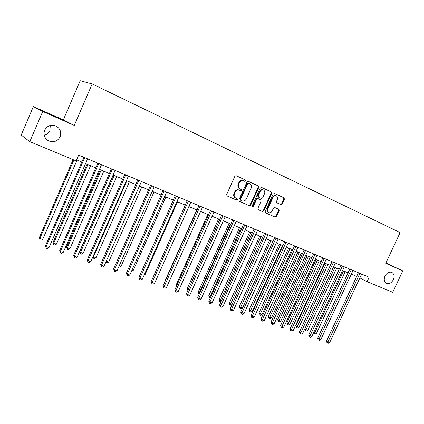 <?xml version="1.0" encoding="UTF-8"?>
<svg xmlns="http://www.w3.org/2000/svg" width="424" height="424" viewBox="0 0 424 424"><rect width="100%" height="100%" fill="white"/><g stroke="black" fill="none" stroke-linecap="round" stroke-linejoin="round"><path stroke-width="0.64" d="M245.734 180.974L245.443 179.993L236.163 175.7L234.832 176.31L226.639 194.526L227.041 195.915L236.407 200.038L237.334 199.603L237.058 198.644L235.749 198.066C234.212 197.096 233.788 195.628 234.488 193.657L235.166 192.146C236.216 190.275 237.631 189.618 239.412 190.191L240.604 190.726L241.532 190.302L241.245 189.327L240.005 188.765C238.431 187.795 237.997 186.311 238.701 184.302L239.38 182.792C240.429 180.916 241.844 180.269 243.614 180.847L244.812 181.398L245.734 180.974M244.436 181.223L245.22 180.762L244.934 179.781L235.993 175.647M226.909 195.835L235.908 199.794L236.836 199.365L236.666 198.469M235.68 198.029L235.256 197.828C233.714 196.858 233.295 195.39 233.99 193.423L234.668 191.918C235.718 190.042 237.127 189.39 238.908 189.957L240.101 190.498L241.023 190.069L240.742 189.099L240.042 188.786M384.976 276.119C383.683 279.469 384.149 281.886 386.381 283.365C389.115 284.271 391.437 283.052 393.339 279.708C394.643 276.342 394.166 273.92 391.903 272.436C389.184 271.561 386.874 272.791 384.976 276.119M44.674 130.189C43.206 134.647 44.446 138.176 48.394 140.773C53.498 142.835 57.399 141.51 60.102 136.804C61.597 132.262 60.298 128.7 56.196 126.108C51.166 124.184 47.324 125.541 44.674 130.189M44.186 135.155C46.873 134.572 48.787 133.046 49.926 130.587L50.26 125.43M280.937 204.649L282.183 204.05L284.403 199.174L284.038 197.838L274.45 193.402L273.189 194.001L265.212 211.549L265.572 212.875L275.25 217.136L276.496 216.526L279.172 210.654L278.817 209.334L274.704 207.484L273.448 208.089L272.118 211.019C271.243 212.562 270.099 213.092 268.683 212.615C267.47 211.846 267.152 210.664 267.729 209.069L272.971 197.531C273.825 196.01 274.948 195.475 276.342 195.93C277.598 196.694 277.932 197.897 277.344 199.529L276.474 201.448L276.835 202.783L280.937 204.649M385.729 263.32L402.8 270.878L392.714 292.3L367.073 281.653L369.129 277.254L78.673 155.099L76.161 160.897L29.807 141.658L42.734 111.454L74.274 125.419L92.172 83.941L400.129 232.591L385.729 263.32M258.778 187.355L258.38 185.977L248.316 181.318L247.001 181.923L238.882 199.927L239.295 201.31L249.429 205.767L250.722 205.158L258.778 187.355L258.258 187.132L257.861 185.754L248.146 181.265M261.544 187.434L271.365 191.977L271.747 193.339L263.765 210.908L262.493 211.518L258.258 209.652L257.893 208.317L261.142 201.156L260.76 199.805L257.935 198.533L256.647 199.142L253.261 206.626L252.333 207.05L252.073 206.106L260.257 188.039L261.491 187.413M92.172 83.941L80.2 80.703L63.346 119.87L33.358 106.578L42.734 111.454M33.358 106.578L21.2 135.065L29.807 141.658M402.8 270.878L385.888 262.981M359.865 277.879L367.073 281.653M76.606 159.864L81.821 162.037M85.505 163.569L95.766 167.835M99.433 169.362L109.408 173.511M113.054 175.032L122.748 179.061M126.379 180.571L135.797 184.493M139.411 185.993L148.57 189.809M152.163 191.304L161.072 195.008M164.644 196.498L173.31 200.102M176.866 201.58L185.293 205.089M188.828 206.557L197.033 209.97M200.552 211.433L208.534 214.756M212.032 216.214L219.802 219.447M223.284 220.893L230.847 224.042M234.308 225.478L241.675 228.547M245.114 229.978L252.291 232.962M255.714 234.387L262.7 237.292M266.102 238.707L272.908 241.542M276.3 242.952L282.925 245.708M286.295 247.107L292.756 249.8M296.106 251.194L302.402 253.812M305.736 255.195L311.868 257.75M315.18 259.128L321.164 261.619M324.461 262.986L330.291 265.413M333.566 266.776L339.253 269.145M342.513 270.501L348.056 272.807M351.295 274.153L356.701 276.406M74.274 125.419L63.346 119.87M243.466 180.788L243.106 180.635C241.336 180.052 239.926 180.698 238.876 182.569L239.38 182.792M239.539 188.558L239.502 188.537C237.928 187.572 237.493 186.083 238.198 184.08L238.876 182.569M239.136 201.214L248.92 205.523L250.213 204.909L258.258 187.132M248.628 183.157L247.711 183.581L240.588 199.365L240.858 200.324L242.131 200.886C243.89 201.432 245.284 200.78 246.323 198.925L251.172 188.182C251.883 186.173 251.448 184.694 249.874 183.735L248.114 182.94L247.197 183.364L247.711 183.581M240.843 200.319L240.355 200.08L240.085 199.126L247.197 183.364M261.375 187.382L271.365 191.977M258.131 209.578L261.974 211.269L263.246 210.659L271.212 193.111L270.83 191.754M260.749 199.799L257.416 198.299L256.133 198.904L252.746 206.382L253.261 206.626M252.116 206.854L252.746 206.382M264.512 193.715C265.101 192.061 264.756 190.837 263.468 190.058C262.043 189.592 260.893 190.127 260.034 191.664L258.168 195.787L258.561 197.155L261.37 198.421L262.652 197.817L264.512 193.715M263.362 190.01L262.944 189.83C261.513 189.369 260.373 189.904 259.509 191.441L260.034 191.664M261.37 198.421L258.041 196.922L257.649 195.554L259.509 191.441M276.247 195.888L275.807 195.697C274.413 195.247 273.289 195.782 272.436 197.298L272.971 197.531M268.683 212.615L268.154 212.36C266.945 211.597 266.627 210.415 267.2 208.82L272.436 197.298M265.445 212.795L274.715 216.876L275.96 216.272L278.637 210.405L278.34 209.117M280.476 204.437L281.642 203.812L283.857 198.941L283.492 197.605L274.286 193.349M73.092 159.625L39.305 237.668L39.904 238.458L42.691 239.412L77.078 160.06M73.893 159.959L39.904 238.458L39.951 239.91L39.305 237.668M42.691 239.412L41.064 240.291L39.951 239.91M84.615 157.94L83.82 157.431L45.469 245.809L46.115 246.657L84.705 157.638M48.993 247.632L47.303 248.543L46.152 248.157L46.115 246.657L48.993 247.632L87.598 158.852M46.152 248.157L45.469 245.809M87.058 164.215L53.085 242.406L53.726 243.201L56.456 244.139L90.577 165.678M87.901 164.565L53.726 243.201L53.747 244.632L53.085 242.406M56.456 244.139L54.839 245.008L53.747 244.632M100.292 169.722L66.573 247.038L67.257 247.844L69.928 248.761L103.79 171.174M101.172 170.088L67.257 247.844L67.252 249.254L66.573 247.038M69.928 248.761L68.322 249.619L67.252 249.254M113.24 175.107L79.781 251.58L80.502 252.391L83.12 253.287L116.727 176.559M114.162 175.488L80.502 252.391L80.475 253.775L79.781 251.58M83.12 253.287L81.519 254.135L80.475 253.775M98.591 163.818L97.748 163.288L59.705 250.637L60.394 251.496L98.681 163.516M63.213 252.45L61.533 253.345L60.404 252.964L60.394 251.496L63.213 252.45L101.511 164.703M60.404 252.964L59.705 250.637M112.259 169.558L111.369 169.017L73.628 255.354L74.364 256.223L112.344 169.261M77.12 257.156L75.451 258.041L74.348 257.665L74.364 256.223L77.12 257.156L115.111 170.427M74.348 257.665L73.628 255.354M125.621 175.176L124.693 174.619L87.249 259.976L88.028 260.845L125.711 174.879M90.725 261.762L89.067 262.631L87.985 262.271L88.028 260.845L90.725 261.762L128.419 176.018M87.985 262.271L87.249 259.976M126.877 180.783L93.471 256.843L96.036 257.723L129.389 181.827M93.073 256.414L93.471 256.843L93.423 258.205L92.888 256.833M96.036 257.723L94.446 258.555L93.423 258.205M138.696 180.672L137.731 180.099L100.578 264.491L101.4 265.371L138.786 180.38M104.039 266.267L102.385 267.125L101.331 266.77L101.4 265.371L104.039 266.267L141.431 181.493M101.331 266.77L100.578 264.491M106.254 261.232L108.687 262.064L141.791 186.984M108.687 262.064L107.108 262.885L105.809 262.239M106.101 262.546L106.164 261.444M119.266 265.7L121.079 266.32L153.939 192.04M121.079 266.32L119.51 267.131L118.752 266.871M132.007 270.067L133.226 270.486L165.837 196.99M133.226 270.486L131.493 271.228M144.478 274.349L145.13 274.572L177.502 201.845M145.13 274.572L144.16 275.07M156.695 278.541L188.934 206.599M151.49 186.051L150.488 185.463L113.627 268.917L114.485 269.802L151.575 185.76M117.066 270.676L115.423 271.524L114.39 271.175L114.485 269.802L117.066 270.676L154.172 186.852M114.39 271.175L113.627 268.917M164.008 191.309L162.975 190.71L126.394 273.241L127.29 274.137L164.099 191.028M129.823 274.996L128.191 275.828L127.179 275.489L127.29 274.137L129.823 274.996L166.637 192.093M127.179 275.489L126.394 273.241M176.267 196.46L175.197 195.851L138.902 277.481L139.835 278.382L176.358 196.179M142.31 279.22L140.689 280.047L139.697 279.713L139.835 278.382L142.31 279.22L178.838 197.224M139.697 279.713L138.902 277.481M188.272 201.506L187.169 200.881L151.151 281.637L152.115 282.543L188.357 201.23M154.543 283.365L152.926 284.175L151.956 283.847L152.115 282.543L154.543 283.365L190.789 202.253M151.956 283.847L151.151 281.637M200.027 206.446L198.893 205.815L163.15 285.702L164.146 286.613L200.112 206.17M166.521 287.419L164.92 288.219L163.971 287.901L164.146 286.613L166.521 287.419L202.497 207.172M163.971 287.901L163.15 285.702M196.778 209.864L165.01 280.874L165.222 281.064M165.111 281.319L165.01 280.874M211.539 211.29L210.378 210.643L174.905 289.687L175.934 290.604L211.629 211.014M178.26 291.394L176.67 292.184L175.737 291.871L175.934 290.604L178.26 291.394L213.961 211.995M175.737 291.871L174.905 289.687M207.781 214.443L176.241 284.732L176.882 285.288M176.543 286.036L176.241 284.732M222.823 216.028L221.635 215.376L186.428 293.594L187.482 294.516L222.907 215.758M189.767 295.284L188.182 296.069L187.27 295.761L187.482 294.516L189.767 295.284L225.197 216.722M187.27 295.761L186.428 293.594M218.577 218.932L187.265 288.521L188.314 289.396M219.764 219.431L188.251 289.544M187.864 290.408L187.265 288.521M233.878 220.676L232.665 220.014L197.722 297.42L198.808 298.348L233.963 220.411M201.045 299.106L199.471 299.874L198.575 299.572L198.808 298.348L201.045 299.106L236.205 221.355M198.575 299.572L198.141 299.201L197.722 297.42M229.161 223.337L198.077 292.237L199.598 293.27M230.375 223.846L199.116 293.106L198.893 294.288L198.077 292.237M244.717 225.229L243.477 224.556L208.793 301.178L209.907 302.105L244.802 224.969M212.101 302.847L210.532 303.611L209.657 303.314L209.907 302.105L212.101 302.847L247.001 225.891M209.657 303.314L209.212 302.943L208.793 301.178M239.549 227.662L208.682 295.883L210.654 297.065M240.784 228.176L209.509 297.924L208.682 295.883M210.166 298.146L209.509 297.924M255.343 229.697L254.082 229.013L219.653 304.856L220.787 305.789L255.428 229.437M222.939 306.515L221.386 307.268L220.522 306.981L220.787 305.789L222.939 306.515L257.585 230.343M220.522 306.981L220.072 306.605L219.653 304.856M249.741 231.902L219.097 299.461L221.498 300.786M251.003 232.426L219.929 301.485L219.494 301.135L219.097 299.461M221.137 301.581L219.929 301.485M281.573 203.939L281.827 204.501M265.763 234.075L264.475 233.386L230.301 308.465L231.462 309.398L265.848 233.82M233.571 310.114L232.023 310.861L231.181 310.575L231.462 309.398L233.571 310.114L267.963 234.705M231.181 310.575L230.72 310.198L230.301 308.465M259.748 236.062L229.315 302.974L230.423 303.849L232.135 304.437M261.025 236.597L230.158 304.983L229.713 304.633L229.315 302.974M231.981 304.771L230.969 305.264L230.158 304.983M269.569 240.148L239.348 306.42L240.482 307.299L242.47 307.983L272.812 241.5M270.867 240.689L240.196 308.423L239.746 308.068L239.348 306.42M242.47 307.983L240.996 308.693L240.196 308.423M279.209 244.16L249.201 309.806L250.351 310.691L252.307 311.359L282.437 245.507M280.524 244.712L250.059 311.794L249.598 311.439L249.201 309.806M252.307 311.359L250.838 312.059L250.059 311.794M288.675 248.098L258.873 313.129L260.045 314.02L261.963 314.677L291.887 249.434M290.011 248.655L259.737 315.106L259.271 314.751L258.873 313.129M261.963 314.677L260.506 315.371L259.737 315.106M297.977 251.967L268.376 316.399L269.569 317.284L271.45 317.931L301.167 253.298M299.328 252.529L269.251 318.36L268.774 318.005L268.376 316.399M271.45 317.931L270.003 318.615L269.251 318.36M307.109 255.767L277.715 319.606L278.923 320.496L280.773 321.132L310.283 257.092M308.476 256.34L278.589 321.556L278.107 321.196L277.715 319.606M280.773 321.132L279.331 321.811L278.589 321.556M316.081 259.504L286.884 322.759L288.113 323.65L289.931 324.275L319.24 260.818M317.465 260.076L287.769 324.694L287.281 324.339L286.884 322.759M289.931 324.275L288.495 324.943L287.769 324.694M324.901 263.172L295.899 325.855L297.144 326.75L298.931 327.365L328.044 264.481M326.295 263.755L296.789 327.784L296.291 327.423L295.899 325.855M298.931 327.365L297.505 328.028L296.789 327.784M275.982 238.373L274.673 237.673L240.747 312.006L241.934 312.944L276.066 238.113M244.001 313.643L242.464 314.38L241.638 314.099L241.934 312.944L244.001 313.643L278.139 238.988M241.638 314.099L241.166 313.728L240.747 312.006M286.004 242.586L284.679 241.881L250.997 315.483L252.206 316.421L286.089 242.332M254.236 317.11L252.709 317.836L251.893 317.56L252.206 316.421L254.236 317.11L288.124 243.185M251.893 317.56L251.411 317.184L250.997 315.483M295.841 246.72L294.495 246.005L261.057 318.89L262.286 319.834L295.925 246.466M264.279 320.507L262.758 321.228L261.963 320.957L262.286 319.834L264.279 320.507L297.918 247.309M261.963 320.957L261.47 320.581L261.057 318.89M305.492 250.775L304.13 250.054L270.931 322.24L272.176 323.183L305.577 250.526M274.132 323.846L272.621 324.556L271.842 324.291L272.176 323.183L274.132 323.846L307.533 251.353M271.842 324.291L271.344 323.915L270.931 322.24M314.963 254.755L313.585 254.029L280.624 325.526L281.891 326.469L315.048 254.511M283.81 327.121L282.31 327.821L281.541 327.561L281.891 326.469L283.81 327.121L316.972 255.317M281.541 327.561L281.033 327.185L280.624 325.526M324.265 258.661L322.865 257.935L290.138 328.748L291.421 329.697L324.344 258.423M293.307 330.333L291.818 331.027L291.06 330.773L291.421 329.697L293.307 330.333L326.231 259.212M291.06 330.773L290.546 330.397L290.138 328.748M333.391 262.498L331.981 261.767L299.482 331.918L300.786 332.866L333.476 262.26M302.635 333.492L301.151 334.181L300.409 333.932L300.786 332.866L302.635 333.492L335.331 263.039M300.409 333.932L299.89 333.55L299.482 331.918M342.359 266.267L340.928 265.53L308.661 335.029L309.981 335.978L342.438 266.028M311.799 336.592L310.32 337.271L309.594 337.027L309.981 335.978L311.799 336.592L344.262 266.797M309.594 337.027L309.07 336.645L308.661 335.029M334.971 267.364L306.017 329.798L307.776 330.397L336.693 268.079M304.766 328.907L306.017 329.798L305.651 330.815L305.153 330.455L304.761 328.907M307.776 330.397L306.356 331.054L305.651 330.815M351.162 269.971L349.721 269.224L317.677 338.087L319.012 339.036L351.247 269.733M320.798 339.64L319.33 340.313L318.615 340.069L319.012 339.036L320.798 339.64L353.033 270.486M318.615 340.069L318.085 339.688L317.677 338.087M343.504 270.909L314.741 332.792L316.468 333.381L345.189 271.614M313.855 332.167L314.741 332.792L314.37 333.794L313.649 332.612M316.468 333.381L315.059 334.033L314.37 333.794M359.812 273.607L358.354 272.855L326.533 341.087L327.885 342.041L359.897 273.369M329.639 342.634L328.181 343.297L327.476 343.058L327.885 342.041L329.639 342.634L361.651 274.111M327.476 343.058L326.941 342.677L326.533 341.087M244.934 179.781L245.443 179.993M240.731 189.099L241.24 189.321M238.198 184.08L238.701 184.302M240.101 190.498L240.604 190.726M238.908 189.957L239.412 190.191M234.668 191.918L235.166 192.146M233.99 193.423L234.488 193.657M235.908 199.794L236.407 200.038M250.213 204.909L250.722 205.158M248.92 205.523L249.429 205.767M257.861 185.754L258.38 185.977M248.114 182.94L248.597 183.147M240.085 199.126L240.588 199.365M271.212 193.111L271.747 193.339M263.246 210.659L263.765 210.908M261.974 211.269L262.493 211.518M257.416 198.299L257.935 198.533M256.133 198.904L256.647 199.142M257.649 195.554L258.168 195.787M267.2 208.82L267.729 209.069M278.637 210.405L279.172 210.654M275.96 216.272L276.496 216.526M274.715 216.876L275.25 217.136M283.492 197.605L284.038 197.838M283.857 198.941L284.403 199.174M281.642 203.812L282.183 204.05M240.742 189.099L241.245 189.327M47.053 139.867L48.394 140.773M243.106 180.635L243.471 180.788M239.502 188.537L240.005 188.765M235.256 197.828L235.749 198.066M240.355 200.08L240.858 200.324"/></g></svg>

